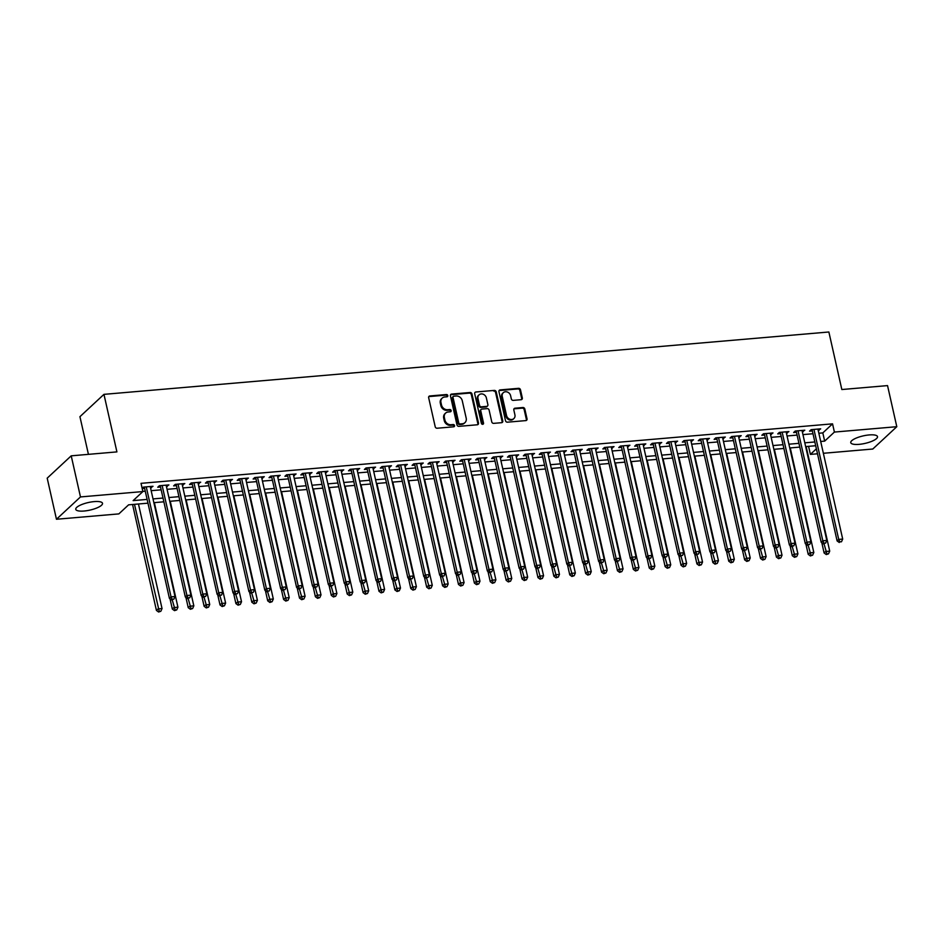 <?xml version="1.0" encoding="UTF-8"?>
<svg xmlns="http://www.w3.org/2000/svg" width="944" height="944" viewBox="0 0 944 944"><rect width="100%" height="100%" fill="white"/><g stroke="black" fill="none" stroke-linecap="round" stroke-linejoin="round"><path stroke-width="1.42" d="M447.786 395.56A1.204 1.038 47.1 0 0 446.429 394.533L429.85 395.961A1.723 1.487 47.1 0 0 428.659 397.707L435.208 426.747A1.723 1.487 47.1 0 0 437.131 428.234L453.71 426.806A1.204 1.038 47.1 0 0 453.203 424.54L451.055 424.729A5.522 4.767 47.1 0 1 444.895 419.997L444.353 417.578A5.522 4.767 47.1 0 1 445.592 413.106A5.522 4.767 47.1 0 1 448.176 411.985L450.323 411.796A1.204 1.038 47.1 0 0 449.816 409.543L447.668 409.72A5.522 4.767 47.1 0 1 441.509 404.988L440.966 402.569A5.522 4.767 47.1 0 1 442.205 398.097A5.522 4.767 47.1 0 1 444.801 396.976L446.949 396.787A1.204 1.038 47.1 0 0 447.786 395.56M447.102 396.763A1.204 1.038 47.1 0 0 445.78 395.135L429.201 396.563A1.723 1.487 47.1 0 0 428.777 396.669M453.875 426.771A1.204 1.038 47.1 0 0 452.554 425.154L450.406 425.331L451.055 424.729M450.489 411.773A1.204 1.038 47.1 0 0 449.167 410.144L447.019 410.321L447.668 409.72M859.064 444.353A13.7 3.87 -12.7 0 1 850.756 442.653A13.7 3.87 -12.7 0 1 869.188 434.936A13.7 3.87 -12.7 0 1 877.495 436.635A13.7 3.87 -12.7 0 1 859.064 444.353M84.075 511.023A13.7 3.87 -12.7 0 1 75.768 509.335A13.7 3.87 -12.7 0 1 94.199 501.606A13.7 3.87 -12.7 0 1 102.507 503.305A13.7 3.87 -12.7 0 1 84.075 511.023M521.123 399.701A1.723 1.487 47.1 0 0 522.327 397.955L520.486 389.801A1.723 1.487 47.1 0 0 518.563 388.326L500.155 389.907A1.723 1.487 47.1 0 0 498.951 391.654L505.5 420.705A1.723 1.487 47.1 0 0 507.424 422.18L525.843 420.599A1.723 1.487 47.1 0 0 527.035 418.853L524.817 409.012A1.723 1.487 47.1 0 0 522.893 407.525L515.011 408.209A1.723 1.487 47.1 0 0 513.819 409.956L514.917 414.829A4.614 3.977 47.1 0 1 513.878 418.57A4.614 3.977 47.1 0 1 509.642 419.171A4.614 3.977 47.1 0 1 506.562 415.549L502.255 396.433A4.614 3.977 47.1 0 1 503.294 392.692A4.614 3.977 47.1 0 1 507.53 392.09A4.614 3.977 47.1 0 1 510.61 395.713L511.329 398.899A1.723 1.487 47.1 0 0 513.253 400.374L521.123 399.701M147.96 503.176L128.596 504.839L118.861 513.89L56.463 519.259L47.2 478.16L71.213 455.834L116.914 451.893L103.958 394.356L828.867 331.993L841.836 389.53L887.537 385.6L896.8 426.7L872.787 449.025L823.369 453.285M71.213 455.834L80.476 496.933L142.874 491.564L133.139 500.615L147.122 499.411M818.849 433.237L822.814 432.907L832.549 423.844L141.022 483.34L142.874 491.564M832.549 423.844L834.402 432.069L896.8 426.7M471.965 393.978A1.723 1.487 47.1 0 0 470.041 392.503L451.621 394.085A1.723 1.487 47.1 0 0 450.43 395.831L456.967 424.883A1.723 1.487 47.1 0 0 458.89 426.358L477.31 424.776A1.723 1.487 47.1 0 0 478.502 423.03L471.965 393.978L471.316 394.58A1.723 1.487 47.1 0 0 469.38 393.105L450.972 394.686A1.723 1.487 47.1 0 0 450.536 394.793M475.882 391.996L494.302 390.415A1.723 1.487 47.1 0 1 496.225 391.89L502.774 420.941A1.723 1.487 47.1 0 1 501.571 422.688L493.688 423.36A1.723 1.487 47.1 0 1 491.765 421.885L489.11 410.109A1.723 1.487 47.1 0 0 487.187 408.622L481.959 409.071A1.723 1.487 47.1 0 0 480.767 410.817L483.529 423.089A1.204 1.038 47.1 0 1 481.346 423.278L474.69 393.742A1.723 1.487 47.1 0 1 475.882 391.996L494.302 390.415M150.533 487.859L153.011 486.278L143.464 487.104L142.143 488.331M166.427 486.502L168.905 484.909L159.371 485.735L157.742 487.246L160.527 487.01M182.322 485.133L184.8 483.552L175.265 484.366L173.637 485.877L176.422 485.641M198.216 483.765L200.694 482.183L191.16 482.998L189.543 484.508L192.316 484.272M214.123 482.396L216.601 480.815L207.055 481.629L205.438 483.139L208.223 482.903M230.017 481.027L232.495 479.446L222.961 480.26L221.333 481.77L224.117 481.534M245.912 479.658L248.39 478.077L238.856 478.891L237.227 480.402L240.012 480.166M261.807 478.289L264.285 476.708L254.75 477.534L253.134 479.033L255.907 478.797M277.701 476.921L280.191 475.339L270.645 476.165L269.028 477.664L271.813 477.428M293.608 475.552L296.086 473.971L286.539 474.797L284.923 476.307L287.708 476.059M309.502 474.183L311.98 472.602L302.446 473.428L300.817 474.938L303.602 474.69M325.397 472.814L327.875 471.233L318.34 472.059L316.712 473.569L319.497 473.322M341.291 471.457L343.769 469.864L334.235 470.69L332.618 472.201L335.391 471.965M357.198 470.088L359.676 468.507L350.13 469.321L348.513 470.832L351.298 470.596M373.092 468.72L375.57 467.138L366.036 467.953L364.408 469.463L367.192 469.227M388.987 467.351L391.465 465.77L381.931 466.584L380.302 468.094L383.087 467.858M404.882 465.982L407.36 464.401L397.825 465.215L396.209 466.725L398.982 466.489M420.776 464.613L423.266 463.032L413.72 463.846L412.103 465.357L414.888 465.121M436.683 463.244L439.161 461.663L429.614 462.489L427.998 463.988L430.783 463.752M452.577 461.876L455.055 460.294L445.521 461.12L443.892 462.631L446.677 462.383M468.472 460.507L470.95 458.926L461.415 459.752L459.787 461.262L462.572 461.014M484.366 459.138L486.844 457.557L477.31 458.383L475.693 459.893L478.466 459.645M500.273 457.781L502.751 456.188L493.205 457.014L491.588 458.524L494.373 458.288M516.167 456.412L518.645 454.831L509.111 455.645L507.483 457.156L510.267 456.92M532.062 455.043L534.54 453.462L525.006 454.276L523.377 455.787L526.162 455.551M547.957 453.675L550.435 452.093L540.9 452.908L539.284 454.418L542.057 454.182M563.851 452.306L566.341 450.725L556.795 451.539L555.178 453.049L557.951 452.813M579.758 450.937L582.236 449.356L572.689 450.17L571.073 451.68L573.858 451.444M595.652 449.568L598.13 447.987L588.596 448.813L586.967 450.312L589.752 450.076M611.547 448.199L614.025 446.618L604.49 447.444L602.862 448.943L605.647 448.707M627.441 446.831L629.919 445.249L620.385 446.075L618.768 447.586L621.541 447.338M643.348 445.462L645.826 443.881L636.28 444.707L634.663 446.217L637.448 445.969M659.242 444.093L661.72 442.512L652.186 443.338L650.558 444.848L653.342 444.6M675.137 442.736L677.615 441.143L668.081 441.969L666.452 443.479L669.237 443.243M691.032 441.367L693.51 439.786L683.975 440.6L682.359 442.111L685.132 441.875M706.926 439.998L709.416 438.417L699.87 439.231L698.253 440.742L701.026 440.506M722.833 438.63L725.311 437.048L715.764 437.863L714.148 439.373L716.933 439.137M738.727 437.261L741.205 435.68L731.671 436.494L730.042 438.004L732.827 437.768M754.622 435.892L757.1 434.311L747.565 435.125L745.937 436.635L748.722 436.399M770.516 434.523L772.994 432.942L763.46 433.768L761.843 435.267L764.616 435.031M786.423 433.154L788.901 431.573L779.355 432.399L777.738 433.91L780.523 433.662M802.317 431.786L804.795 430.204L795.261 431.03L793.633 432.541L796.417 432.293M142.839 491.399L145.27 491.187M151.17 490.679L161.164 489.83M167.064 489.322L177.059 488.461M182.959 487.954L192.954 487.092M198.854 486.585L208.848 485.723M214.748 485.216L224.755 484.355M230.655 483.847L240.649 482.986M246.549 482.478L256.544 481.617M262.444 481.11L272.438 480.248M278.338 479.741L288.345 478.879M294.245 478.372L304.239 477.511M310.139 477.003L320.134 476.142M326.034 475.634L336.029 474.785M341.929 474.277L351.923 473.416M357.823 472.909L367.83 472.047M373.73 471.54L383.724 470.678M389.624 470.171L399.619 469.31M405.519 468.802L415.513 467.941M421.413 467.433L431.42 466.572M437.32 466.065L447.314 465.203M453.214 464.696L463.209 463.834M469.109 463.327L479.104 462.466M485.004 461.958L494.998 461.109M500.898 460.601L510.905 459.74M516.805 459.232L526.799 458.371M532.699 457.864L542.694 457.002M548.594 456.495L558.588 455.633M564.488 455.126L574.495 454.265M580.395 453.757L590.389 452.896M596.289 452.388L606.284 451.527M612.184 451.02L622.179 450.158M628.079 449.651L638.073 448.789M643.973 448.282L653.98 447.421M659.88 446.913L669.874 446.064M675.774 445.556L685.769 444.695M691.669 444.187L701.663 443.326M707.563 442.819L717.57 441.957M723.47 441.45L733.464 440.588M739.364 440.081L749.359 439.22M755.259 438.712L765.254 437.851M771.154 437.343L781.148 436.482M787.048 435.975L797.055 435.113M802.955 434.606L812.949 433.744M142.202 488.579L144.633 488.367M818.212 430.417L820.69 428.836L811.156 429.662L809.527 431.172L812.312 430.924M103.958 394.356L79.933 416.682L88.429 454.347M56.463 519.259L80.476 496.933M817.469 453.793L810.389 454.394L816.348 448.848M808.571 446.335L810.389 454.394M815.651 445.733L805.645 446.595M799.745 447.102L789.75 447.963M783.85 448.471L773.856 449.32M767.956 449.828L757.961 450.689M752.061 451.197L742.067 452.058M736.167 452.565L726.16 453.427M720.26 453.934L710.266 454.796M704.366 455.303L694.371 456.164M688.471 456.672L678.476 457.533M672.576 458.041L662.57 458.902M656.682 459.409L646.675 460.271M640.775 460.778L630.781 461.64M624.881 462.147L614.886 463.008M608.986 463.516L598.992 464.365M593.092 464.873L583.085 465.734M577.185 466.242L567.191 467.103M561.291 467.61L551.296 468.472M545.396 468.979L535.401 469.841M529.501 470.348L519.495 471.209M513.607 471.717L503.6 472.578M497.7 473.086L487.706 473.947M481.806 474.454L471.811 475.316M465.911 475.823L455.917 476.685M450.017 477.192L440.01 478.042M434.11 478.549L424.116 479.41M418.216 479.918L408.221 480.779M402.321 481.287L392.326 482.148M386.426 482.655L376.42 483.517M370.532 484.024L360.525 484.886M354.625 485.393L344.631 486.254M338.731 486.762L328.736 487.623M322.836 488.131L312.842 488.992M306.942 489.499L296.935 490.361M291.035 490.868L281.041 491.73M275.141 492.237L265.146 493.087M259.246 493.594L249.251 494.455M243.351 494.963L233.345 495.824M227.457 496.332L217.45 497.193M211.55 497.7L201.556 498.562M195.656 499.069L185.661 499.931M179.761 500.438L169.767 501.299M163.867 501.807L153.86 502.668M820.702 441.462L824.667 441.119L834.402 432.069M153.022 498.904L163.017 498.043M168.917 497.535L178.912 496.674M184.812 496.166L194.806 495.305M200.706 494.798L210.701 493.936M216.601 493.429L226.607 492.579M232.507 492.072L242.502 491.21M248.402 490.703L258.396 489.842M264.296 489.334L274.291 488.473M280.191 487.965L290.197 487.104M296.097 486.597L306.092 485.735M311.992 485.228L321.987 484.366M327.887 483.859L337.881 482.998M343.781 482.49L353.776 481.629M359.676 481.121L369.682 480.26M375.582 479.753L385.577 478.903M391.477 478.384L401.471 477.534M407.371 477.027L417.366 476.165M423.266 475.658L433.272 474.797M439.172 474.289L449.167 473.428M455.067 472.92L465.062 472.059M470.962 471.552L480.956 470.69M486.856 470.183L496.851 469.321M502.751 468.814L512.757 467.953M518.657 467.445L528.652 466.584M534.552 466.076L544.546 465.215M550.446 464.708L560.441 463.858M566.341 463.351L576.347 462.489M582.247 461.982L592.242 461.12M598.142 460.613L608.137 459.752M614.037 459.244L624.031 458.383M629.931 457.875L639.926 457.014M645.826 456.507L655.832 455.645M661.732 455.138L671.727 454.276M677.627 453.769L687.621 452.908M693.521 452.4L703.516 451.539M709.416 451.031L719.422 450.182M725.322 449.663L735.317 448.813M741.217 448.306L751.212 447.444M757.112 446.937L767.106 446.075M773.006 445.568L783.001 444.707M788.901 444.199L798.907 443.338M804.807 442.83L814.802 441.969M822.814 432.907L824.667 441.119M151.382 487.788L151.087 486.443M167.289 486.42L166.982 485.074M183.183 485.051L182.876 483.717M199.078 483.682L198.771 482.349M214.972 482.325L214.677 480.98M230.867 480.956L230.572 479.611M246.773 479.587L246.467 478.242M262.668 478.219L262.361 476.873M278.563 476.85L278.256 475.505M294.457 475.481L294.162 474.136M310.364 474.112L310.057 472.767M326.258 472.743L325.951 471.398M342.153 471.375L341.846 470.029M358.047 470.006L357.752 468.672M373.942 468.649L373.647 467.304M389.848 467.28L389.542 465.935M405.743 465.911L405.436 464.566M421.638 464.542L421.331 463.197M437.532 463.174L437.237 461.828M453.439 461.805L453.132 460.46M469.333 460.436L469.026 459.091M485.228 459.067L484.921 457.722M501.122 457.698L500.827 456.353M517.017 456.33L516.722 454.996M532.923 454.961L532.617 453.627M548.818 453.604L548.511 452.259M564.713 452.235L564.406 450.89M580.607 450.866L580.312 449.521M596.514 449.497L596.207 448.152M612.408 448.129L612.101 446.783M628.303 446.76L627.996 445.415M644.197 445.391L643.902 444.046M660.092 444.022L659.797 442.677M675.998 442.653L675.692 441.308M691.893 441.285L691.586 439.951M707.788 439.916L707.481 438.582M723.682 438.559L723.387 437.214M739.577 437.19L739.282 435.845M755.483 435.821L755.176 434.476M771.378 434.452L771.071 433.107M787.272 433.084L786.977 431.738M803.167 431.715L802.872 430.37M819.073 430.346L818.767 429.001M442.205 398.097L441.556 398.698A5.522 4.767 47.1 0 0 440.317 403.171L440.966 402.569M447.019 410.321A5.522 4.767 47.1 0 1 440.86 405.59L440.317 403.171M445.592 413.106L444.943 413.708A5.522 4.767 47.1 0 0 443.704 418.18L444.353 417.578M450.406 425.331A5.522 4.767 47.1 0 1 444.246 420.599L443.704 418.18M477.747 424.67A1.723 1.487 47.1 0 0 477.853 423.632L471.316 394.58M453.852 396.197A1.204 1.038 47.1 0 0 453.014 397.412L458.76 422.912A1.204 1.038 47.1 0 0 460.106 423.95L462.371 423.762A5.522 4.767 47.1 0 0 464.955 422.629A5.522 4.767 47.1 0 0 466.194 418.157L462.265 400.74A5.522 4.767 47.1 0 0 456.105 395.996L453.852 396.197M453.285 396.445L452.636 397.046A1.204 1.038 47.1 0 0 452.365 398.026L453.014 397.412M464.955 422.629L464.306 423.231A5.522 4.767 47.1 0 1 461.722 424.363L459.457 424.552A1.204 1.038 47.1 0 1 458.111 423.514L452.365 398.026M502.007 422.582A1.723 1.487 47.1 0 0 502.125 421.543L495.576 392.492A1.723 1.487 47.1 0 0 493.653 391.017M481.157 409.425L480.508 410.026A1.723 1.487 47.1 0 0 480.118 411.431L482.88 423.691L483.529 423.089M482.856 424.281A1.204 1.038 47.1 0 0 482.88 423.691M486.361 397.884A4.614 3.977 47.1 0 0 483.281 394.262A4.614 3.977 47.1 0 0 479.045 394.863A4.614 3.977 47.1 0 0 478.006 398.604L479.528 405.33A1.723 1.487 47.1 0 0 481.452 406.817L486.679 406.368A1.723 1.487 47.1 0 0 487.883 404.622L486.361 397.884M479.045 394.863L478.396 395.465A4.614 3.977 47.1 0 0 477.357 399.206L478.006 398.604M487.493 406.014L486.844 406.616A1.723 1.487 47.1 0 1 486.03 406.97L480.803 407.419A1.723 1.487 47.1 0 1 478.879 405.944L477.357 399.206M503.294 392.692L502.645 393.294A4.614 3.977 47.1 0 0 501.606 397.035L502.255 396.433M513.878 418.57L513.229 419.171A4.614 3.977 47.1 0 1 508.993 419.773A4.614 3.977 47.1 0 1 505.913 416.151L501.606 397.035M526.268 420.493A1.723 1.487 47.1 0 0 526.386 419.455L524.168 409.613A1.723 1.487 47.1 0 0 522.244 408.127L514.362 408.811A1.723 1.487 47.1 0 0 513.925 408.917M521.56 399.595A1.723 1.487 47.1 0 0 521.678 398.557L519.837 390.403A1.723 1.487 47.1 0 0 517.914 388.928L499.506 390.509A1.723 1.487 47.1 0 0 499.069 390.615M132.561 504.497L156.433 610.426L158.061 608.915L162.038 608.573L138.461 503.99M134.485 504.332L159.241 611.405L158.592 612.007L160.834 611.275L159.241 611.405M162.038 608.573L160.834 611.275M158.592 612.007L156.433 610.426M144.361 487.021L144.338 487.057A1.758 1.522 47.1 0 0 144.326 487.033L169.413 598.354L171.041 596.844L146.249 486.868M172.221 599.334L173.814 599.204L172.221 599.334L171.041 596.844L175.018 596.514L150.226 486.526M169.413 598.354L171.572 599.936M173.814 599.204L175.018 596.514M170.014 598.803L172.327 609.057L173.956 607.547L177.932 607.204L154.356 502.621M172.221 599.888L175.147 610.036L174.498 610.638L176.729 609.907L175.147 610.036M177.932 607.204L176.729 609.907M174.498 610.638L172.327 609.057M185.921 597.434L188.234 607.688L189.85 606.19L193.827 605.847L170.262 501.252M188.127 598.52L191.042 608.668L190.393 609.269L192.623 608.538L191.042 608.668M193.827 605.847L192.623 608.538M190.393 609.269L188.234 607.688M201.815 596.065L204.128 606.319L205.745 604.821L209.721 604.479L186.157 499.883M204.022 597.151L206.937 607.299L206.288 607.912L208.53 607.169L206.937 607.299M209.721 604.479L208.53 607.169M206.288 607.912L204.128 606.319M217.71 594.696L220.023 604.962L221.651 603.452L225.616 603.11L202.051 498.515M219.917 595.782L222.831 605.93L222.182 606.544L224.424 605.8L222.831 605.93M225.616 603.11L224.424 605.8M222.182 606.544L220.023 604.962M160.268 485.653L160.232 485.688A1.758 1.522 47.1 0 0 160.22 485.664L185.319 596.986L186.936 595.487L162.144 485.499M188.127 597.965L189.709 597.835L188.127 597.965L186.936 595.487L190.912 595.145L166.12 485.157M185.319 596.986L187.478 598.579M189.709 597.835L190.912 595.145M176.162 484.296L201.214 595.629L202.83 594.118L178.05 484.13M204.022 596.596L205.615 596.466L204.022 596.596L202.83 594.118L206.807 593.776L182.027 483.788M201.214 595.629L203.373 597.21M205.615 596.466L206.807 593.776M192.021 482.95A1.758 1.522 47.1 0 0 192.021 482.927L217.108 594.26L218.725 592.749L193.945 482.762M219.917 595.239L221.51 595.098L219.917 595.239L218.725 592.749L222.701 592.407L197.921 482.419M217.108 594.26L219.268 595.841M221.51 595.098L222.701 592.407M207.951 481.558L207.928 481.582A1.758 1.522 47.1 0 0 207.916 481.558L233.003 592.891L234.631 591.381L209.839 481.393M235.811 593.87L237.404 593.729L235.811 593.87L234.631 591.381L238.608 591.038L213.816 481.051M233.003 592.891L235.162 594.472M237.404 593.729L238.608 591.038M233.605 593.328L235.917 603.594L237.546 602.083L241.522 601.741L217.946 497.158M235.811 594.413L238.726 604.573L238.077 605.175L240.319 604.431L238.726 604.573M241.522 601.741L240.319 604.431M238.077 605.175L235.917 603.594M223.811 480.189A1.758 1.522 47.1 0 1 223.822 480.213L248.897 591.522L250.526 590.012L225.734 480.024M251.718 592.502L253.299 592.36L251.718 592.502L250.526 590.012L254.502 589.67L229.711 479.682M248.897 591.522L251.069 593.103M253.299 592.36L254.502 589.67M249.511 591.959L251.824 602.225L253.44 600.714L257.417 600.372L233.841 495.789M251.718 593.044L254.632 603.204L253.983 603.806L256.213 603.063L254.632 603.204M257.417 600.372L256.213 603.063M253.983 603.806L251.824 602.225M239.752 478.82L239.717 478.856A1.758 1.522 47.1 0 0 239.705 478.82L264.804 590.153L266.42 588.643L241.64 478.655M267.612 591.133L269.193 590.991L267.612 591.133L266.42 588.643L270.397 588.301L245.605 478.313M264.804 590.153L266.963 591.735M269.193 590.991L270.397 588.301M265.406 590.59L267.718 600.856L269.335 599.346L273.312 599.003L249.747 494.42M267.612 591.676L270.527 601.835L269.878 602.437L272.12 601.694L270.527 601.835M273.312 599.003L272.12 601.694M269.878 602.437L267.718 600.856M255.647 477.452L280.698 588.785L282.315 587.274L257.535 477.286M283.507 589.764L285.1 589.622L283.507 589.764L282.315 587.274L286.292 586.932L261.512 476.944M280.698 588.785L282.858 590.366M285.1 589.622L286.292 586.932M281.3 589.221L283.613 599.487L285.23 597.977L289.206 597.635L265.642 493.051M283.507 590.307L286.421 600.467L285.772 601.068L288.014 600.325L286.421 600.467M289.206 597.635L288.014 600.325M285.772 601.068L283.613 599.487M271.506 476.118A1.758 1.522 47.1 0 0 271.506 476.083L296.593 587.416L298.221 585.905L273.43 475.918M299.401 588.395L300.994 588.254L299.401 588.395L298.221 585.905L302.186 585.563L277.406 475.575M296.593 587.416L298.752 588.997M300.994 588.254L302.186 585.563M297.195 587.864L299.508 598.118L301.136 596.608L305.101 596.266L281.536 491.682M299.401 588.938L302.316 599.098L301.667 599.7L303.909 598.956L302.316 599.098M305.101 596.266L303.909 598.956M301.667 599.7L299.508 598.118M287.436 474.714L312.488 586.047L314.116 584.537L289.324 474.549M315.296 587.026L316.889 586.897L315.296 587.026L314.116 584.537L318.093 584.194L293.301 474.207M312.488 586.047L314.647 587.628M316.889 586.897L318.093 584.194M313.089 586.495L315.402 596.75L317.031 595.239L321.007 594.897L297.431 490.314M315.296 587.581L318.222 597.729L317.573 598.331L319.804 597.587L318.222 597.729M321.007 594.897L319.804 597.587M317.573 598.331L315.402 596.75M303.343 473.345L303.307 473.381A1.758 1.522 47.1 0 0 303.295 473.357L328.394 584.678L330.011 583.168L305.219 473.192M331.202 585.658L332.784 585.528L331.202 585.658L330.011 583.168L333.987 582.826L309.195 472.85M328.394 584.678L330.553 586.259M332.784 585.528L333.987 582.826M328.996 585.127L331.309 595.381L332.925 593.87L336.902 593.528L313.337 488.945M331.202 586.212L334.117 596.36L333.468 596.962L335.698 596.23L334.117 596.36M336.902 593.528L335.698 596.23M333.468 596.962L331.309 595.381M319.237 471.976L319.202 472.012A1.758 1.522 47.1 0 0 319.202 471.988L344.289 583.309L345.905 581.811L321.125 471.823M347.097 584.289L348.69 584.159L347.097 584.289L345.905 581.811L349.882 581.469L325.09 471.481M344.289 583.309L346.448 584.891M348.69 584.159L349.882 581.469M344.89 583.758L347.203 594.012L348.82 592.502L352.796 592.159L329.232 487.576M347.097 584.843L350.012 594.991L349.363 595.593L351.605 594.862L350.012 594.991M352.796 592.159L351.605 594.862M349.363 595.593L347.203 594.012M335.132 470.608L335.096 470.643A1.758 1.522 47.1 0 0 335.096 470.619L360.183 581.941L361.8 580.442L337.02 470.454M362.992 582.92L364.585 582.79L362.992 582.92L361.8 580.442L365.776 580.1L340.996 470.112M360.183 581.941L362.343 583.534M364.585 582.79L365.776 580.1M360.785 582.389L363.098 592.643L364.726 591.145L368.691 590.802L345.126 486.207M362.992 583.475L365.906 593.623L365.257 594.224L367.499 593.493L365.906 593.623M368.691 590.802L367.499 593.493M365.257 594.224L363.098 592.643M376.68 581.02L378.992 591.286L380.621 589.776L384.597 589.434L361.021 484.838M378.886 582.106L381.801 592.254L381.152 592.867L383.394 592.124L381.801 592.254M384.597 589.434L383.394 592.124M381.152 592.867L378.992 591.286M392.586 579.651L394.887 589.917L396.515 588.407L400.492 588.065L376.916 483.47M394.793 580.737L397.707 590.897L397.058 591.499L399.288 590.755L397.707 590.897M400.492 588.065L399.288 590.755M397.058 591.499L394.887 589.917M408.481 578.283L410.793 588.549L412.41 587.038L416.387 586.696L392.822 482.113M410.687 579.368L413.602 589.528L412.953 590.13L415.195 589.386L413.602 589.528M416.387 586.696L415.195 589.386M412.953 590.13L410.793 588.549M424.375 576.914L426.688 587.18L428.305 585.669L432.281 585.327L408.717 480.744M426.582 577.999L429.496 588.159L428.847 588.761L431.089 588.018L429.496 588.159M432.281 585.327L431.089 588.018M428.847 588.761L426.688 587.18M440.27 575.545L442.583 585.811L444.211 584.301L448.176 583.958L424.611 479.375M442.476 576.631L445.391 586.79L444.742 587.392L446.984 586.649L445.391 586.79M448.176 583.958L446.984 586.649M444.742 587.392L442.583 585.811M456.164 574.188L458.477 584.442L460.106 582.932L464.082 582.59L440.506 478.006M458.371 575.262L461.297 585.422L460.637 586.023L462.879 585.28L461.297 585.422M464.082 582.59L462.879 585.28M460.637 586.023L458.477 584.442M472.071 572.819L474.384 583.073L476 581.563L479.977 581.221L456.4 476.637M474.277 573.893L477.192 584.053L476.543 584.655L478.773 583.911L477.192 584.053M479.977 581.221L478.773 583.911M476.543 584.655L474.384 583.073M487.965 571.45L490.278 581.705L491.895 580.194L495.871 579.852L472.307 475.269M490.172 572.536L493.087 582.684L492.438 583.286L494.68 582.554L493.087 582.684M495.871 579.852L494.68 582.554M492.438 583.286L490.278 581.705M503.86 570.082L506.173 580.336L507.801 578.825L511.766 578.483L488.201 473.9M506.067 571.167L508.981 581.315L508.332 581.917L510.574 581.185L508.981 581.315M511.766 578.483L510.574 581.185M508.332 581.917L506.173 580.336M519.755 568.713L522.067 578.967L523.696 577.468L527.672 577.126L504.096 472.531M521.961 569.798L524.876 579.946L524.227 580.548L526.469 579.817L524.876 579.946M527.672 577.126L526.469 579.817M524.227 580.548L522.067 578.967M535.661 567.344L537.962 577.598L539.59 576.1L543.567 575.757L519.991 471.162M537.868 568.43L540.782 578.578L540.133 579.191L542.363 578.448L540.782 578.578M543.567 575.757L542.363 578.448M540.133 579.191L537.962 577.598M551.556 565.975L553.868 576.241L555.485 574.731L559.462 574.389L535.897 469.793M553.762 567.061L556.677 577.209L556.028 577.822L558.27 577.079L556.677 577.209M559.462 574.389L558.27 577.079M556.028 577.822L553.868 576.241M567.45 564.606L569.763 574.872L571.38 573.362L575.356 573.02L551.792 468.436M569.657 565.692L572.571 575.852L571.922 576.454L574.164 575.71L572.571 575.852M575.356 573.02L574.164 575.71M571.922 576.454L569.763 574.872M583.345 563.238L585.658 573.504L587.286 571.993L591.251 571.651L567.686 467.068M585.551 564.323L588.466 574.483L587.817 575.085L590.059 574.341L588.466 574.483M591.251 571.651L590.059 574.341M587.817 575.085L585.658 573.504M599.239 561.869L601.552 572.135L603.181 570.624L607.157 570.282L583.581 465.699M601.446 562.954L604.361 573.114L603.712 573.716L605.954 572.973L604.361 573.114M607.157 570.282L605.954 572.973M603.712 573.716L601.552 572.135M615.146 560.5L617.459 570.766L619.075 569.256L623.052 568.913L599.475 464.33M617.352 561.586L620.267 571.745L619.618 572.347L621.848 571.604L620.267 571.745M623.052 568.913L621.848 571.604M619.618 572.347L617.459 570.766M631.04 559.143L633.353 569.397L634.97 567.887L638.946 567.545L615.382 462.961M633.247 560.217L636.162 570.377L635.513 570.978L637.755 570.235L636.162 570.377M638.946 567.545L637.755 570.235M635.513 570.978L633.353 569.397M646.935 557.774L649.248 568.028L650.876 566.518L654.841 566.176L631.276 461.592M649.142 558.86L652.056 569.008L651.407 569.61L653.649 568.866L652.056 569.008M654.841 566.176L653.649 568.866M651.407 569.61L649.248 568.028M662.83 556.405L665.142 566.66L666.771 565.149L670.747 564.807L647.171 460.224M665.036 557.491L667.951 567.639L667.302 568.241L669.544 567.509L667.951 567.639M670.747 564.807L669.544 567.509M667.302 568.241L665.142 566.66M678.736 555.037L681.037 565.291L682.665 563.78L686.642 563.438L663.066 458.855M680.943 556.122L683.857 566.27L683.208 566.872L685.438 566.14L683.857 566.27M686.642 563.438L685.438 566.14M683.208 566.872L681.037 565.291M694.631 553.668L696.943 563.922L698.56 562.423L702.537 562.081L678.972 457.486M696.837 554.753L699.752 564.901L699.103 565.503L701.345 564.772L699.752 564.901M702.537 562.081L701.345 564.772M699.103 565.503L696.943 563.922M710.525 552.299L712.838 562.565L714.455 561.055L718.431 560.712L694.867 456.117M712.732 553.385L715.646 563.533L714.997 564.146L717.239 563.403L715.646 563.533M718.431 560.712L717.239 563.403M714.997 564.146L712.838 562.565M726.42 550.93L728.733 561.196L730.361 559.686L734.326 559.344L710.761 454.748M728.626 552.016L731.541 562.176L730.892 562.777L733.134 562.034L731.541 562.176M734.326 559.344L733.134 562.034M730.892 562.777L728.733 561.196M742.314 549.561L744.627 559.827L746.256 558.317L750.232 557.975L726.656 453.391M744.521 550.647L747.436 560.807L746.787 561.409L749.029 560.665L747.436 560.807M750.232 557.975L749.029 560.665M746.787 561.409L744.627 559.827M758.221 548.193L760.534 558.459L762.15 556.948L766.127 556.606L742.55 452.023M760.427 549.278L763.342 559.438L762.693 560.04L764.923 559.296L763.342 559.438M766.127 556.606L764.923 559.296M762.693 560.04L760.534 558.459M774.115 546.824L776.428 557.09L778.045 555.579L782.021 555.237L758.457 450.654M776.322 547.909L779.237 558.069L778.588 558.671L780.83 557.928L779.237 558.069M782.021 555.237L780.83 557.928M778.588 558.671L776.428 557.09M790.01 545.467L792.323 555.721L793.951 554.211L797.916 553.868L774.351 449.285M792.217 546.541L795.131 556.7L794.482 557.302L796.724 556.559L795.131 556.7M797.916 553.868L796.724 556.559M794.482 557.302L792.323 555.721M805.905 544.098L808.217 554.352L809.846 552.842L813.822 552.5L790.246 447.916M808.111 545.172L811.026 555.332L810.377 555.933L812.619 555.19L811.026 555.332M813.822 552.5L812.619 555.19M810.377 555.933L808.217 554.352M821.811 542.729L824.112 552.983L825.74 551.473L829.717 551.131L806.141 446.547M824.018 543.815L826.932 553.963L826.283 554.565L828.513 553.833L826.932 553.963M829.717 551.131L828.513 553.833M826.283 554.565L824.112 552.983M351.026 469.251L376.078 580.584L377.706 579.073L352.914 469.085M378.886 581.563L380.479 581.421L378.886 581.563L377.706 579.073L381.683 578.731L356.891 468.743M376.078 580.584L378.237 582.165M380.479 581.421L381.683 578.731M366.933 467.882L391.972 579.215L393.601 577.704L368.809 467.717M394.793 580.194L396.374 580.053L394.793 580.194L393.601 577.704L397.577 577.362L372.786 467.374M391.972 579.215L394.144 580.796M396.374 580.053L397.577 577.362M382.827 466.513L382.792 466.537A1.758 1.522 47.1 0 0 382.78 466.513L407.879 577.846L409.495 576.336L384.715 466.348M410.687 578.825L412.268 578.684L410.687 578.825L409.495 576.336L413.472 575.993L388.68 466.006M407.879 577.846L410.038 579.427M412.268 578.684L413.472 575.993M398.722 465.144L398.687 465.168A1.758 1.522 47.1 0 0 398.687 465.144L423.773 576.477L425.39 574.967L400.61 464.979M426.582 577.457L428.175 577.315L426.582 577.457L425.39 574.967L429.367 574.625L404.587 464.637M423.773 576.477L425.933 578.058M428.175 577.315L429.367 574.625M414.617 463.775L414.581 463.811A1.758 1.522 47.1 0 0 414.581 463.775L439.668 575.108L441.296 573.598L416.505 463.61M442.476 576.088L444.069 575.946L442.476 576.088L441.296 573.598L445.261 573.256L420.481 463.268M439.668 575.108L441.827 576.69M444.069 575.946L445.261 573.256M430.511 462.407L455.563 573.74L457.191 572.229L432.399 462.241M458.371 574.719L459.964 574.577L458.371 574.719L457.191 572.229L461.168 571.887L436.376 461.899M455.563 573.74L457.722 575.321M459.964 574.577L461.168 571.887M446.382 461.073A1.758 1.522 47.1 0 0 446.37 461.038L471.469 572.371L473.086 570.86L448.294 460.873M474.277 573.35L475.859 573.209L474.277 573.35L473.086 570.86L477.062 570.518L452.27 460.53M471.469 572.371L473.628 573.952M475.859 573.209L477.062 570.518M462.312 459.669L487.364 571.002L488.98 569.492L464.2 459.504M490.172 571.981L491.765 571.852L490.172 571.981L488.98 569.492L492.957 569.149L468.165 459.173M487.364 571.002L489.523 572.583M491.765 571.852L492.957 569.149M478.207 458.3L478.171 458.336A1.758 1.522 47.1 0 0 478.171 458.312L503.258 569.633L504.875 568.123L480.095 458.147M506.067 570.613L507.66 570.483L506.067 570.613L504.875 568.123L508.851 567.792L484.071 457.805M503.258 569.633L505.418 571.214M507.66 570.483L508.851 567.792M494.101 456.931L494.066 456.967A1.758 1.522 47.1 0 0 494.066 456.943L519.153 568.264L520.781 566.766L495.989 456.778M521.961 569.244L523.554 569.114L521.961 569.244L520.781 566.766L524.746 566.424L499.966 456.436M519.153 568.264L521.312 569.857M523.554 569.114L524.746 566.424M509.961 455.574A1.758 1.522 47.1 0 1 509.972 455.598L535.047 566.907L536.676 565.397L511.884 455.409M537.868 567.875L539.449 567.745L537.868 567.875L536.676 565.397L540.652 565.055L515.861 455.067M535.047 566.907L537.219 568.489M539.449 567.745L540.652 565.055M525.902 454.206L550.954 565.539L552.57 564.028L527.79 454.04M553.762 566.518L555.343 566.376L553.762 566.518L552.57 564.028L556.547 563.686L531.755 453.698M550.954 565.539L553.113 567.12M555.343 566.376L556.547 563.686M541.797 452.837L566.848 564.17L568.465 562.659L543.685 452.672M569.657 565.149L571.25 565.008L569.657 565.149L568.465 562.659L572.442 562.317L547.662 452.329M566.848 564.17L569.008 565.751M571.25 565.008L572.442 562.317M557.692 451.468L557.656 451.492A1.758 1.522 47.1 0 0 557.656 451.468L582.743 562.801L584.371 561.291L559.58 451.303M585.551 563.78L587.144 563.639L585.551 563.78L584.371 561.291L588.336 560.948L563.556 450.961M582.743 562.801L584.902 564.382M587.144 563.639L588.336 560.948M573.586 450.099L573.563 450.135A1.758 1.522 47.1 0 0 573.551 450.099L598.638 561.432L600.266 559.922L575.474 449.934M601.446 562.412L603.039 562.27L601.446 562.412L600.266 559.922L604.243 559.58L579.451 449.592M598.638 561.432L600.797 563.013M603.039 562.27L604.243 559.58M589.493 448.73L589.457 448.766A1.758 1.522 47.1 0 0 589.445 448.73L614.532 560.063L616.161 558.553L591.369 448.565M617.352 561.043L618.934 560.901L617.352 561.043L616.161 558.553L620.137 558.211L595.345 448.223M614.532 560.063L616.703 561.645M618.934 560.901L620.137 558.211M605.387 447.362L630.439 558.695L632.055 557.184L607.275 447.196M633.247 559.674L634.84 559.532L633.247 559.674L632.055 557.184L636.032 556.842L611.24 446.854M630.439 558.695L632.598 560.276M634.84 559.532L636.032 556.842M621.246 446.028A1.758 1.522 47.1 0 0 621.246 445.993L646.333 557.326L647.95 555.815L623.17 445.828M649.142 558.305L650.735 558.175L649.142 558.305L647.95 555.815L651.926 555.473L627.146 445.485M646.333 557.326L648.493 558.907M650.735 558.175L651.926 555.473M637.176 444.624L662.228 555.957L663.856 554.447L639.064 444.471M665.036 556.936L666.629 556.807L665.036 556.936L663.856 554.447L667.821 554.104L643.041 444.128M662.228 555.957L664.387 557.538M666.629 556.807L667.821 554.104M653.036 443.267A1.758 1.522 47.1 0 1 653.047 443.291L678.122 554.588L679.751 553.09L654.959 443.102M680.943 555.568L682.524 555.438L680.943 555.568L679.751 553.09L683.727 552.747L658.936 442.76M678.122 554.588L680.282 556.169M682.524 555.438L683.727 552.747M668.977 441.886L668.942 441.922A1.758 1.522 47.1 0 0 668.93 441.898L694.029 553.219L695.645 551.721L670.865 441.733M696.837 554.199L698.418 554.069L696.837 554.199L695.645 551.721L699.622 551.379L674.83 441.391M694.029 553.219L696.188 554.812M698.418 554.069L699.622 551.379M684.872 440.529L684.837 440.553A1.758 1.522 47.1 0 0 684.837 440.529L709.923 551.862L711.54 550.352L686.76 440.364M712.732 552.842L714.325 552.7L712.732 552.842L711.54 550.352L715.517 550.01L690.737 440.022M709.923 551.862L712.083 553.444M714.325 552.7L715.517 550.01M700.731 439.184A1.758 1.522 47.1 0 0 700.731 439.161L725.818 550.494L727.446 548.983L702.655 438.995M728.626 551.473L730.219 551.331L728.626 551.473L727.446 548.983L731.411 548.641L706.631 438.653M725.818 550.494L727.977 552.075M730.219 551.331L731.411 548.641M716.661 437.792L741.713 549.125L743.341 547.614L718.549 437.627M744.521 550.104L746.114 549.963L744.521 550.104L743.341 547.614L747.318 547.272L722.526 437.284M741.713 549.125L743.872 550.706M746.114 549.963L747.318 547.272M732.568 436.423L732.532 436.447A1.758 1.522 47.1 0 0 732.52 436.423L757.607 547.756L759.236 546.246L734.444 436.258M760.427 548.735L762.009 548.594L760.427 548.735L759.236 546.246L763.212 545.903L738.42 435.916M757.607 547.756L759.778 549.337M762.009 548.594L763.212 545.903M748.462 435.054L748.427 435.09A1.758 1.522 47.1 0 0 748.415 435.054L773.514 546.387L775.13 544.877L750.35 434.889M776.322 547.367L777.915 547.225L776.322 547.367L775.13 544.877L779.107 544.535L754.315 434.547M773.514 546.387L775.673 547.968M777.915 547.225L779.107 544.535M764.357 433.685L764.321 433.721A1.758 1.522 47.1 0 0 764.321 433.685L789.408 545.018L791.025 543.508L766.245 433.52M792.217 545.998L793.81 545.856L792.217 545.998L791.025 543.508L795.001 543.166L770.221 433.178M789.408 545.018L791.568 546.6M793.81 545.856L795.001 543.166M780.251 432.317L805.303 543.65L806.931 542.139L782.139 432.151M808.111 544.629L809.704 544.487L808.111 544.629L806.931 542.139L810.896 541.797L786.116 431.809M805.303 543.65L807.462 545.231M809.704 544.487L810.896 541.797M796.158 430.948L821.197 542.281L822.826 540.77L798.034 430.783M824.006 543.26L825.599 543.13L824.006 543.26L822.826 540.77L826.802 540.428L802.011 430.44M821.197 542.281L823.357 543.862M825.599 543.13L826.802 540.428M812.052 429.579L837.104 540.912L838.72 539.402L813.94 429.426M839.912 541.891L841.493 541.762L839.912 541.891L838.72 539.402L842.697 539.071L817.905 429.083M837.104 540.912L839.263 542.493M841.493 541.762L842.697 539.071M445.78 395.135L446.429 394.533M452.554 425.154L453.203 424.54M449.167 410.144L449.816 409.543M440.86 405.59L441.509 404.988M444.246 420.599L444.895 419.997M429.201 396.563L429.85 395.961M477.853 423.632L478.502 423.03M450.972 394.686L451.621 394.085M469.38 393.105L470.041 392.503M458.111 423.514L458.76 422.912M459.457 424.552L460.106 423.95M461.722 424.363L462.371 423.762M495.576 392.492L496.225 391.89M502.125 421.543L502.774 420.941M480.118 411.431L480.767 410.817M478.879 405.944L479.528 405.33M480.803 407.419L481.452 406.817M486.03 406.97L486.679 406.368M505.913 416.151L506.562 415.549M514.362 408.811L515.011 408.209M522.244 408.127L522.893 407.525M524.168 409.613L524.817 409.012M526.386 419.455L527.035 418.853M499.506 390.509L500.155 389.907M517.914 388.928L518.563 388.326M519.837 390.403L520.486 389.801M521.678 398.557L522.327 397.955"/></g></svg>
